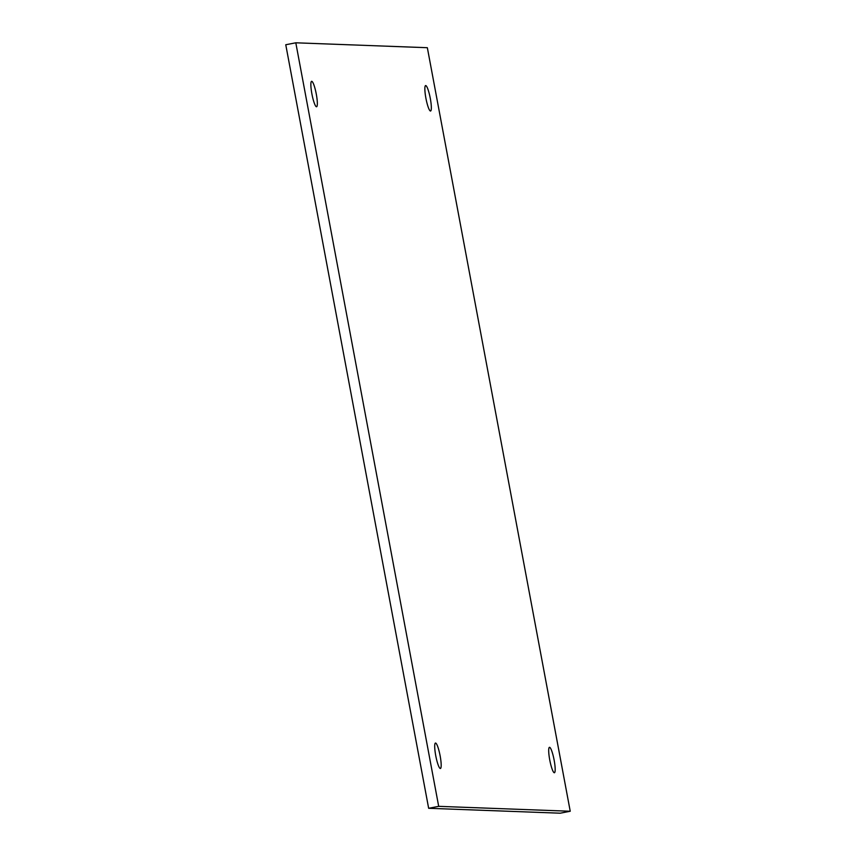 <?xml version="1.0" encoding="UTF-8"?>
<svg xmlns="http://www.w3.org/2000/svg" width="856" height="856" viewBox="0 0 856 856"><rect width="100%" height="100%" fill="white"/><g stroke="black" fill="none" stroke-linecap="round" stroke-linejoin="round"><path stroke-width="1.28" d="M316.292 94.117A12.958 2.14 79 0 0 311.638 81.309A12.958 2.14 79 0 0 311.905 93.946A12.958 2.14 79 0 0 316.56 106.754A12.958 2.14 79 0 0 316.292 94.117M430.29 98.376A12.958 2.14 79 0 0 425.635 85.568A12.958 2.14 79 0 0 425.903 98.205A12.958 2.14 79 0 0 430.568 111.013A12.958 2.14 79 0 0 430.29 98.376M440.134 755.848A12.958 2.14 79 0 0 435.469 743.051A12.958 2.14 79 0 0 435.747 755.688A12.958 2.14 79 0 0 440.401 768.485A12.958 2.14 79 0 0 440.134 755.848M554.132 760.107A12.958 2.14 79 0 0 549.477 747.309A12.958 2.14 79 0 0 549.745 759.946A12.958 2.14 79 0 0 554.399 772.743A12.958 2.14 79 0 0 554.132 760.107M570.235 811.253L427.347 47.711L295.802 42.8L285.765 44.747L428.653 808.289L560.198 813.2L570.235 811.253L438.689 806.341L428.653 808.289M295.802 42.8L438.689 806.341"/></g></svg>

